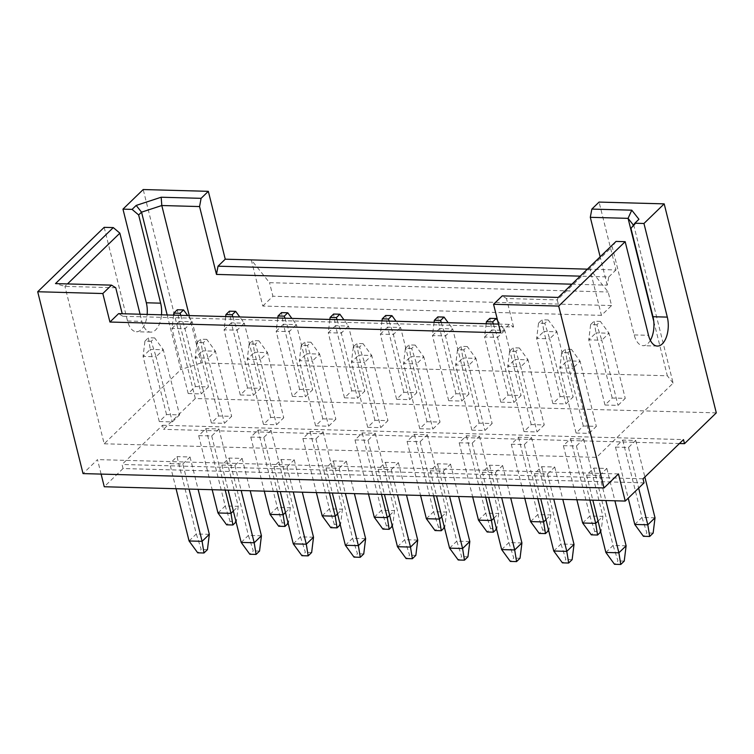 <?xml version="1.0" encoding="UTF-8"?>
<svg xmlns="http://www.w3.org/2000/svg" width="754" height="754" viewBox="0 0 754 754"><rect width="100%" height="100%" fill="white"/><g stroke="black" fill="none" stroke-linecap="round" stroke-linejoin="round"><path stroke-width="0.57" stroke-dasharray="3.77 2.83" d="M716.3 412.872L195.314 398.536L163.514 429.337L162.506 425.265L122.035 464.464L123.053 468.536L644.039 482.871M123.053 468.536L104.259 486.745M101.111 474.096L97.492 459.601L83.044 473.597M618.478 473.936L97.492 459.601M195.314 398.536L143.203 189.537M104.184 227.34L127.53 320.978A19.858 10.358 91.6 0 0 136.38 331.732A19.858 10.358 91.6 0 0 147.153 314.418M498.498 324.088L509.336 324.39L513.587 327.01L122.845 316.265L122.214 313.73M122.845 316.265L118.604 313.636M115.739 287.764L64.938 286.369L55.485 283.598M167.181 314.974L180.79 369.592L104.193 443.795L64.938 286.369L67.464 283.928M104.193 443.795L596.527 457.339L673.124 383.136L633.878 225.71L630.985 228.509M650.353 340.356A19.858 10.358 -88.4 0 1 643.039 345.671A19.858 10.358 -88.4 0 1 634.189 334.917L612.191 246.709L557.272 299.913L596.527 457.339M558.243 297.425L557.272 299.913L506.481 298.518L502.23 295.888M513.587 327.01L506.481 298.518M140.074 314.229L141.856 321.374A19.858 10.358 91.6 0 0 150.706 332.128A19.858 10.358 91.6 0 0 161.479 314.814M587.432 269.15L589.939 269.216L608.176 291.987L611.56 305.558L601.438 315.361L589.939 269.216L615.99 269.941L599.072 202.081M601.438 315.361L262.797 306.049L251.299 259.904L269.536 282.675L608.176 291.987M571.9 284.192L607.224 285.163L608.761 276.935L580.203 276.152M608.761 276.935L615.99 269.941M607.224 285.163L600.156 256.822M653.784 321.449L667.328 375.775L201.045 362.947L189.235 315.577M633.435 225.154L633.878 225.71L638.93 219.263M616.056 241.421L612.191 246.709M509.336 324.39L500.665 332.787M201.045 362.947L180.79 369.592M673.124 383.136L667.328 375.775M159.301 421.552L172.327 421.91L179.556 414.907L166.53 414.549L159.301 421.552L143.062 356.406L156.087 356.765L172.327 421.91M211.403 422.985L224.419 423.343L231.648 416.34L218.622 415.982L211.403 422.985L195.154 357.839L208.179 358.197L224.419 423.343M263.495 424.417L276.52 424.775L283.749 417.773L270.724 417.414L263.495 424.417L247.255 359.272L260.281 359.639L276.52 424.775M315.596 425.85L328.621 426.208L335.85 419.205L322.825 418.847L315.596 425.85L299.357 360.714L312.382 361.072L328.621 426.208M367.698 427.282L380.723 427.641L387.942 420.647L374.917 420.289L367.698 427.282L351.449 362.146L364.474 362.504L380.723 427.641M419.789 428.715L432.815 429.073L440.044 422.08L427.018 421.722L419.789 428.715L403.55 363.579L416.576 363.937L432.815 429.073M471.891 430.148L484.916 430.506L492.145 423.512L479.12 423.154L471.891 430.148L455.652 365.011L468.677 365.37L484.916 430.506M523.992 431.59L537.018 431.948L544.237 424.945L531.212 424.587L523.992 431.59L507.744 366.444L520.769 366.802L537.018 431.948M576.084 433.022L589.11 433.38L596.339 426.378L583.313 426.019L576.084 433.022L559.845 367.877L572.87 368.235L589.11 433.38M188.208 393.55L201.233 393.908L208.453 386.906L195.437 386.548L188.208 393.55L171.969 328.405L184.984 328.763L201.233 393.908M240.3 394.983L253.325 395.341L260.554 388.338L247.529 387.98L240.3 394.983L224.061 329.837L237.086 330.195L253.325 395.341M292.401 396.416L305.427 396.774L312.656 389.771L299.63 389.413L292.401 396.416L276.162 331.27L289.187 331.637L305.427 396.774M344.503 397.848L357.528 398.206L364.757 391.203L351.732 390.845L344.503 397.848L328.263 332.712L341.289 333.07L357.528 398.206M396.604 399.281L409.62 399.639L416.849 392.646L403.824 392.287L396.604 399.281L380.355 334.145L393.381 334.503L409.62 399.639M448.696 400.713L461.721 401.071L468.95 394.078L455.925 393.72L448.696 400.713L432.457 335.577L445.482 335.935L461.721 401.071M500.797 402.146L513.823 402.504L521.052 395.511L508.026 395.153L500.797 402.146L484.558 337.01L497.583 337.368L513.823 402.504M552.899 403.588L565.924 403.946L573.144 396.943L560.118 396.585L552.899 403.588L536.65 338.442L549.675 338.8L565.924 403.946M604.991 405.021L618.016 405.379L625.245 398.376L612.22 398.018L604.991 405.021L588.751 339.875L601.777 340.233L618.016 405.379M176.05 488.715L169.791 463.625L182.817 463.983L189.075 489.073M166.53 414.549L150.282 349.413L163.307 349.771L179.556 414.907M151.196 341.279L144.938 341.11L143.062 356.406L150.282 349.413L148.406 337.754L154.664 337.924L151.196 341.279L156.087 356.765L163.307 349.771L154.664 337.924M189.075 540.976L196.304 533.973L177.02 456.622L169.791 463.625M182.817 463.983L190.036 456.981L177.02 456.622M209.329 534.332L196.304 533.973L201.195 549.459L197.727 552.823M190.036 456.981L198.104 489.318M144.938 341.11L148.406 337.754M162.506 425.265L683.492 439.601M643.021 478.799L122.035 464.464M221.883 465.058L234.909 465.416L242.138 458.413L229.112 458.055L221.883 465.058L228.142 490.147M273.985 466.49L287.01 466.849L294.239 459.846L281.214 459.488L273.985 466.49L280.243 491.58M326.086 467.923L339.112 468.281L346.34 461.278L333.315 460.92L326.086 467.923L332.344 493.012M378.188 469.356L391.203 469.714L398.432 462.711L385.407 462.353L378.188 469.356L384.436 494.445M430.28 470.788L443.305 471.146L450.534 464.144L437.508 463.785L430.28 470.788L436.538 495.887M482.381 472.221L495.406 472.579L502.635 465.576L489.61 465.218L482.381 472.221L488.639 497.32M534.482 473.653L547.508 474.012L554.727 467.018L541.702 466.66L534.482 473.653L540.731 498.752M586.574 475.086L599.6 475.444L606.829 468.451L593.803 468.093L586.574 475.086L592.832 500.185M198.698 435.623L211.723 435.982L218.943 428.979L205.917 428.621L198.698 435.623L212.185 489.714M250.79 437.056L263.815 437.414L271.044 430.411L258.019 430.053L250.79 437.056L264.277 491.146M302.891 438.489L315.917 438.847L323.146 431.844L310.12 431.486L302.891 438.489L316.378 492.579M354.993 439.921L368.018 440.279L375.238 433.277L362.222 432.919L354.993 439.921L368.48 494.011M407.085 441.354L420.11 441.712L427.339 434.709L414.314 434.351L407.085 441.354L420.572 495.444M459.186 442.786L472.211 443.145L479.44 436.142L466.415 435.784L459.186 442.786L472.673 496.877M511.287 444.219L524.313 444.577L531.542 437.574L518.516 437.216L511.287 444.219L524.775 498.309M563.389 445.652L576.405 446.01L583.634 439.017L570.608 438.658L563.389 445.652L576.867 499.742M615.481 447.084L628.506 447.442L635.735 440.449L622.71 440.091L615.481 447.084L628.223 498.187M679.429 443.531L163.514 429.337M234.909 465.416L241.167 490.505M218.622 415.982L202.383 350.846L215.408 351.204L231.648 416.34M203.288 342.721L197.039 342.542L195.154 357.839L202.383 350.846L200.507 339.187L206.756 339.357L203.288 342.721L208.179 358.197L215.408 351.204L206.756 339.357M241.176 542.409L248.405 535.415L229.112 458.055M261.431 535.774L248.405 535.415L253.297 550.891L249.828 554.256M242.138 458.413L250.205 490.76M197.039 342.542L200.507 339.187M259.546 551.07L253.297 550.891M287.01 466.849L293.268 491.938M270.724 417.414L254.484 352.278L267.51 352.636L283.749 417.773M255.389 344.154L249.14 343.975L247.255 359.272L254.484 352.278L252.609 340.619L258.858 340.789L255.389 344.154L260.281 359.639L267.51 352.636L258.858 340.789M293.278 543.841L300.497 536.848L281.214 459.488M313.523 537.206L300.497 536.848L305.389 552.333L301.92 555.689M294.239 459.846L302.297 492.192M249.14 343.975L252.609 340.619M311.647 552.503L305.389 552.333M339.112 468.281L345.37 493.37M322.825 418.847L306.576 353.711L319.602 354.069L335.85 419.205M307.491 345.586L301.232 345.407L299.357 360.714L306.576 353.711L304.701 342.052L310.959 342.222L307.491 345.586L312.382 361.072L319.602 354.069L310.959 342.222M345.37 545.274L352.599 538.281L333.315 460.92M365.624 538.639L352.599 538.281L357.49 553.766L354.022 557.121M346.34 461.278L354.399 493.625M301.232 345.407L304.701 342.052M363.739 553.936L357.49 553.766M391.203 469.714L397.462 494.803M374.917 420.289L358.678 355.143L371.703 355.502L387.942 420.647M359.583 347.019L353.334 346.849L351.449 362.146L358.678 355.143L356.802 343.485L363.051 343.654L359.583 347.019L364.474 362.504L371.703 355.502L363.051 343.654M397.471 546.716L404.7 539.713L385.407 462.353M417.725 540.071L404.7 539.713L409.592 555.198L406.123 558.554M398.432 462.711L406.5 495.058M353.334 346.849L356.802 343.485M415.84 555.368L409.592 555.198M443.305 471.146L449.563 496.245M427.018 421.722L410.779 356.576L423.805 356.934L440.044 422.08M411.684 348.452L405.435 348.282L403.55 363.579L410.779 356.576L408.904 344.917L415.152 345.087L411.684 348.452L416.576 363.937L423.805 356.934L415.152 345.087M449.572 548.149L456.792 541.146L437.508 463.785M469.817 541.504L456.792 541.146L461.684 556.631L458.215 559.986M450.534 464.144L458.592 496.49M405.435 348.282L408.904 344.917M467.942 556.801L461.684 556.631M495.406 472.579L501.664 497.678M479.12 423.154L462.871 358.009L475.897 358.367L492.145 423.512M463.785 349.884L457.527 349.715L455.652 365.011L462.871 358.009L460.996 346.35L467.254 346.52L463.785 349.884L468.677 365.37L475.897 358.367L467.254 346.52M501.664 549.581L508.893 542.578L489.61 465.218M521.919 542.937L508.893 542.578L513.785 558.064L510.317 561.419M502.635 465.576L510.694 497.923M457.527 349.715L460.996 346.35M520.034 558.233L513.785 558.064M547.508 474.012L553.756 499.11M531.212 424.587L514.973 359.441L527.998 359.799L544.237 424.945M515.877 351.317L509.629 351.147L507.744 366.444L514.973 359.441L513.097 347.783L519.346 347.962L515.877 351.317L520.769 366.802L527.998 359.799L519.346 347.962M553.766 551.014L560.995 544.011L541.702 466.66M574.02 544.369L560.995 544.011L565.886 559.496L562.418 562.852M554.727 467.018L562.795 499.355M509.629 351.147L513.097 347.783M572.135 559.666L565.886 559.496M599.6 475.444L605.858 500.543M583.313 426.019L567.074 360.874L580.099 361.232L596.339 426.378M567.979 352.749L561.73 352.58L559.845 367.877L567.074 360.874L565.198 349.215L571.447 349.394L567.979 352.749L572.87 368.235L580.099 361.232L571.447 349.394M605.867 552.446L613.087 545.444L593.803 468.093M626.112 545.802L613.087 545.444L617.978 560.929L614.51 564.294M606.829 468.451L614.896 500.788M561.73 352.58L565.198 349.215M624.237 561.099L617.978 560.929M211.723 435.982L225.21 490.072M195.437 386.548L179.188 321.411L192.213 321.769L208.453 386.906M173.599 315.144L171.969 328.405L179.188 321.411L177.313 309.753M217.981 512.974L225.21 505.972L205.917 428.621M218.943 428.979L238.236 506.33L225.21 505.972L230.102 521.457L226.634 524.822M180.753 315.342L184.984 328.763L192.213 321.769L187.661 315.54M233.354 511.061L238.236 506.33L236.351 521.636L230.102 521.457M263.815 437.414L277.302 491.504M247.529 387.98L231.29 322.844L244.315 323.202L260.554 388.338M225.691 316.586L224.061 329.837L231.29 322.844L229.414 311.185M270.083 514.407L277.312 507.414L258.019 430.053M271.044 430.411L290.328 507.772L277.312 507.414L282.194 522.89L278.726 526.254M232.845 316.774L237.086 330.195L244.315 323.202L239.763 316.972M285.455 512.494L290.328 507.772L288.452 523.069L282.194 522.89M315.917 438.847L329.404 492.937M299.63 389.413L283.391 324.277L296.416 324.635L312.656 389.771M277.792 318.018L276.162 331.27L283.391 324.277L281.515 312.618M322.175 515.84L329.404 508.846L310.12 431.486M323.146 431.844L342.429 509.204L329.404 508.846L334.295 524.332L330.827 527.687M284.946 318.216L289.187 331.637L296.416 324.635L291.864 318.405M337.556 513.926L342.429 509.204L340.554 524.501L334.295 524.332M368.018 440.279L381.505 494.37M351.732 390.845L335.483 325.709L348.508 326.067L364.757 391.203M329.894 319.451L328.263 332.712L335.483 325.709L333.607 314.05M374.276 517.272L381.505 510.279L362.222 432.919M375.238 433.277L394.531 510.637L381.505 510.279L386.397 525.764L382.928 529.12M337.047 319.649L341.289 333.07L348.508 326.067L343.965 319.837M389.648 515.359L394.531 510.637L392.646 525.934L386.397 525.764M420.11 441.712L433.597 495.802M403.824 392.287L387.584 327.142L400.61 327.5L416.849 392.646M381.986 320.884L380.355 334.145L387.584 327.142L385.709 315.483M426.378 518.714L433.607 511.712L414.314 434.351M427.339 434.709L446.632 512.07L433.607 511.712L438.498 527.197L435.03 530.552M389.139 321.081L393.381 334.503L400.61 327.5L396.057 321.27M441.75 516.792L446.632 512.07L444.747 527.366L438.498 527.197M472.211 443.145L485.699 497.235M455.925 393.72L439.686 328.574L452.711 328.933L468.95 394.078M434.087 322.316L432.457 335.577L439.686 328.574L437.81 316.916M478.479 520.147L485.699 513.144L466.415 435.784M479.44 436.142L498.724 513.502L485.699 513.144L490.59 528.629L487.122 531.985M441.241 322.514L445.482 335.935L452.711 328.933L448.159 322.703M493.851 518.224L498.724 513.502L496.848 528.799L490.59 528.629M524.313 444.577L537.8 498.667M508.026 395.153L491.778 330.007L504.803 330.365L521.052 395.511M486.189 323.749L484.558 337.01L491.778 330.007L489.902 318.348M530.571 521.579L537.8 514.577L518.516 437.216M531.542 437.574L550.825 514.935L537.8 514.577L542.691 530.062L539.223 533.417M493.342 323.947L497.583 337.368L504.803 330.365L497.602 320.507M545.953 519.657L550.825 514.935L548.94 530.232L542.691 530.062M576.405 446.01L589.892 500.1M560.118 396.585L543.879 331.44L556.904 331.798L573.144 396.943M544.784 323.315L538.535 323.146L536.65 338.442L543.879 331.44L542.003 319.781L548.252 319.96L544.784 323.315L549.675 338.8L556.904 331.798L548.252 319.96M582.672 523.012L589.901 516.009L570.608 438.658M583.634 439.017L602.927 516.367L589.901 516.009L594.793 531.495L591.324 534.85M598.045 521.089L602.927 516.367L601.042 531.664L594.793 531.495M538.535 323.146L542.003 319.781M628.506 447.442L638.647 488.092M612.22 398.018L595.98 332.872L609.006 333.23L625.245 398.376M596.885 324.748L590.636 324.578L588.751 339.875L595.98 332.872L594.105 321.213L600.354 321.392L596.885 324.748L601.777 340.233L609.006 333.23L600.354 321.392M634.774 524.445L641.993 517.442L622.71 440.091M655.019 517.8L641.993 517.442L646.885 532.927L643.416 536.292M635.735 440.449L644.859 477.028M590.636 324.578L594.105 321.213M653.143 533.097L646.885 532.927M207.444 549.638L201.195 549.459M262.797 306.049L272.92 296.247L269.536 282.675M611.56 305.558L272.92 296.247M127.53 320.978L141.856 321.374M634.189 334.917L648.515 335.313M150.706 332.128L136.38 331.732M657.365 346.067L643.039 345.671"/><path stroke-width="1.13" d="M67.464 283.928L119.867 233.165L113.298 227.595L104.184 227.34L37.7 291.741L83.044 473.597L604.029 487.932L618.478 473.936L625.245 501.071L104.259 486.745L101.111 474.096M625.245 501.071L644.039 482.871L643.021 478.799L683.492 439.601L684.5 443.672L716.3 412.872L664.189 203.872L643.954 223.476L667.309 317.114A19.858 10.358 -88.4 0 1 657.365 346.067A19.858 10.358 -88.4 0 1 648.515 335.313L625.17 241.676L616.056 241.421L558.243 297.425L502.23 295.888L493.559 304.286L500.665 332.787L109.933 322.033L102.827 293.532L111.498 285.135L115.739 287.764L122.214 313.73M189.235 315.577L161.799 205.522L199.565 206.558L201.101 198.33L208.33 191.328L143.203 189.537L122.968 209.141L132.091 209.386L138.651 214.965L160.649 303.174L146.323 302.778L122.968 209.141M147.153 314.418A19.858 10.358 91.6 0 0 146.323 302.778M604.029 487.932L558.686 306.077L625.17 241.676M493.559 304.286L558.686 306.077M37.7 291.741L102.827 293.532M109.933 322.033L118.604 313.636L498.498 324.088M111.498 285.135L55.485 283.598L113.298 227.595M119.867 233.165L140.074 314.229M161.479 314.814A19.858 10.358 91.6 0 0 160.649 303.174M138.651 214.965L141.545 212.166L167.181 314.974M201.101 198.33L161.177 197.228L161.799 205.522L141.545 212.166L136.182 205.427L132.091 209.386M136.182 205.427L161.177 197.228M208.33 191.328L225.248 259.188L587.432 269.15M600.156 256.822L590.307 217.312L628.073 218.349L631.767 210.178L591.843 209.084L599.072 202.081L664.189 203.872M580.203 276.152L218.019 266.19L225.248 259.188M218.019 266.19L216.483 274.418L571.9 284.192M591.843 209.084L590.307 217.312M633.435 225.154L628.073 218.349L653.784 321.449M199.565 206.558L216.483 274.418M667.309 317.114L652.973 316.718L630.985 228.509L634.84 223.222L643.954 223.476M634.84 223.222L638.93 219.263L631.767 210.178M652.973 316.718A19.858 10.358 -88.4 0 1 650.353 340.356M189.075 489.073L202.1 541.334L209.329 534.332L207.444 549.638L203.976 552.993L202.1 541.334L189.075 540.976L176.05 488.715M198.104 489.318L209.329 534.332M684.5 443.672L679.429 443.531M241.167 490.505L254.202 542.767L261.431 535.774L259.546 551.07L256.077 554.426L254.202 542.767L241.176 542.409L228.142 490.147M250.205 490.76L261.431 535.774M241.176 542.409L249.828 554.256L256.077 554.426M293.268 491.938L306.294 544.199L313.523 537.206L311.647 552.503L308.179 555.858L306.294 544.199L293.278 543.841L280.243 491.58M302.297 492.192L313.523 537.206M293.278 543.841L301.92 555.689L308.179 555.858M345.37 493.37L358.395 545.632L365.624 538.639L363.739 553.936L360.271 557.291L358.395 545.632L345.37 545.274L332.344 493.012M354.399 493.625L365.624 538.639M345.37 545.274L354.022 557.121L360.271 557.291M397.462 494.803L410.496 547.074L417.725 540.071L415.84 555.368L412.372 558.723L410.496 547.074L397.471 546.716L384.436 494.445M406.5 495.058L417.725 540.071M397.471 546.716L406.123 558.554L412.372 558.723M449.563 496.245L462.598 548.507L469.817 541.504L467.942 556.801L464.473 560.165L462.598 548.507L449.572 548.149L436.538 495.887M458.592 496.49L469.817 541.504M449.572 548.149L458.215 559.986L464.473 560.165M501.664 497.678L514.69 549.939L521.919 542.937L520.034 558.233L516.565 561.598L514.69 549.939L501.664 549.581L488.639 497.32M510.694 497.923L521.919 542.937M501.664 549.581L510.317 561.419L516.565 561.598M553.756 499.11L566.791 551.372L574.02 544.369L572.135 559.666L568.667 563.031L566.791 551.372L553.766 551.014L540.731 498.752M562.795 499.355L574.02 544.369M553.766 551.014L562.418 562.852L568.667 563.031M605.858 500.543L618.893 552.805L626.112 545.802L624.237 561.099L620.768 564.463L618.893 552.805L605.867 552.446L592.832 500.185M614.896 500.788L626.112 545.802M605.867 552.446L614.51 564.294L620.768 564.463M225.21 490.072L231.007 513.333L233.354 511.061M212.185 489.714L217.981 512.974L231.007 513.333L232.882 524.991L236.068 521.909M180.753 315.342L180.102 313.278L183.571 309.922L187.661 315.54M173.599 315.144L173.844 313.108L180.102 313.278M173.844 313.108L177.313 309.753L183.571 309.922M217.981 512.974L226.634 524.822L232.882 524.991M277.302 491.504L283.108 514.765L285.455 512.494M264.277 491.146L270.083 514.407L283.108 514.765L284.984 526.424L288.16 523.342M232.845 316.774L232.194 314.72L235.663 311.355L239.763 316.972M225.691 316.586L225.946 314.541L232.194 314.72M225.946 314.541L229.414 311.185L235.663 311.355M270.083 514.407L278.726 526.254L284.984 526.424M329.404 492.937L335.2 516.198L337.556 513.926M316.378 492.579L322.175 515.84L335.2 516.198L337.076 527.857L340.261 524.775M284.946 318.216L284.296 316.152L287.764 312.787L291.864 318.405M277.792 318.018L278.047 315.973L284.296 316.152M278.047 315.973L281.515 312.618L287.764 312.787M322.175 515.84L330.827 527.687L337.076 527.857M381.505 494.37L387.302 517.63L389.648 515.359M368.48 494.011L374.276 517.272L387.302 517.63L389.177 529.289L392.363 526.207M337.047 319.649L336.397 317.585L339.865 314.22L343.965 319.837M329.894 319.451L330.139 317.406L336.397 317.585M330.139 317.406L333.607 314.05L339.865 314.22M374.276 517.272L382.928 529.12L389.177 529.289M433.597 495.802L439.403 519.072L441.75 516.792M420.572 495.444L426.378 518.714L439.403 519.072L441.279 530.722L444.455 527.649M389.139 321.081L388.489 319.017L391.957 315.653L396.057 321.27M381.986 320.884L382.24 318.848L388.489 319.017M382.24 318.848L385.709 315.483L391.957 315.653M426.378 518.714L435.03 530.552L441.279 530.722M485.699 497.235L491.495 520.505L493.851 518.224M472.673 496.877L478.479 520.147L491.495 520.505L493.38 532.164L496.556 529.082M441.241 322.514L440.59 320.45L444.059 317.085L448.159 322.703M434.087 322.316L434.342 320.28L440.59 320.45M434.342 320.28L437.81 316.916L444.059 317.085M478.479 520.147L487.122 531.985L493.38 532.164M537.8 498.667L543.596 521.938L545.953 519.657M524.775 498.309L530.571 521.579L543.596 521.938L545.472 533.596L548.658 530.514M493.342 323.947L492.692 321.883L496.16 318.518L497.602 320.507M486.189 323.749L486.434 321.713L492.692 321.883M486.434 321.713L489.902 318.348L496.16 318.518M530.571 521.579L539.223 533.417L545.472 533.596M589.892 500.1L595.698 523.37L598.045 521.089M576.867 499.742L582.672 523.012L595.698 523.37L597.573 535.029L600.75 531.947M582.672 523.012L591.324 534.85L597.573 535.029M638.647 488.092L647.799 524.803L655.019 517.8L653.143 533.097L649.675 536.462L647.799 524.803L634.774 524.445L628.223 498.187M644.859 477.028L655.019 517.8M634.774 524.445L643.416 536.292L649.675 536.462M189.075 540.976L197.727 552.823L203.976 552.993"/></g></svg>
